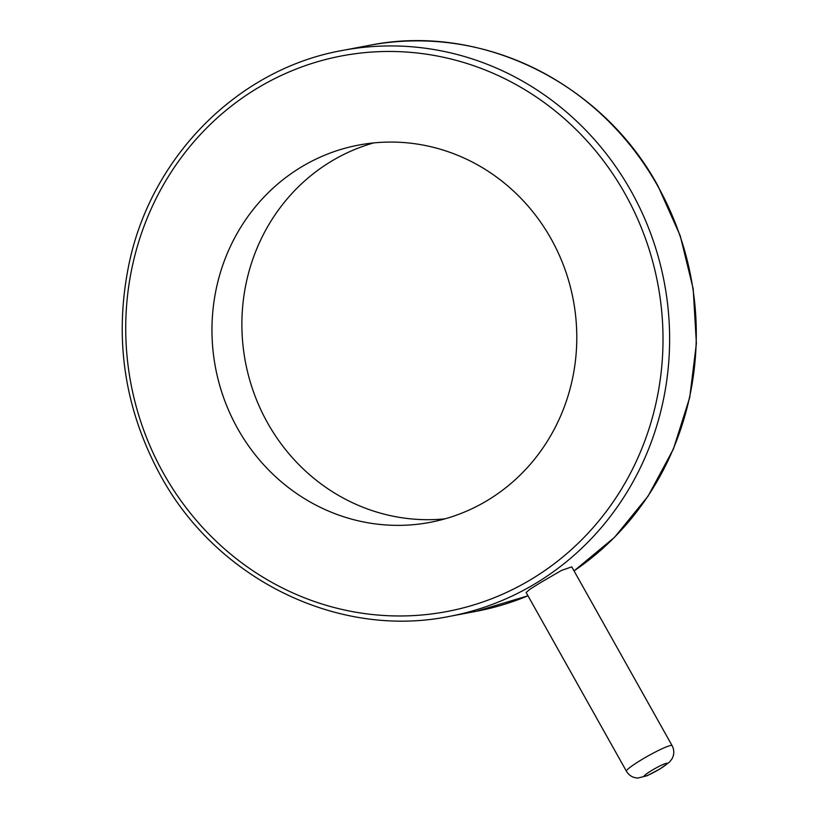 <?xml version="1.0" encoding="UTF-8"?>
<svg xmlns="http://www.w3.org/2000/svg" width="819" height="819" viewBox="0 0 819 819"><rect width="100%" height="100%" fill="white"/><g stroke="black" fill="none" stroke-linecap="round" stroke-linejoin="round"><path stroke-width="1.23" d="M541.308 582.155L561.506 570.413L571.775 566.85L672.102 745.628A26.177 2.774 -29.3 0 0 641.113 759.991A26.177 2.774 -29.3 0 0 626.443 771.252L526.115 592.475L530.047 589.158L541.308 582.155M237.694 428.654A191.984 182.064 -100.7 0 0 430.139 522.348A191.984 182.064 -100.7 0 0 551.054 238.779A191.984 182.064 -100.7 0 0 358.599 145.096A191.984 182.064 -100.7 0 0 237.694 428.654M373.689 142.915A191.984 182.064 -100.7 0 0 267.618 422.983A191.984 182.064 -100.7 0 0 444.973 518.847M574.037 570.884A287.981 273.096 -100.7 0 0 657.688 185.944A287.981 273.096 -100.7 0 0 369.011 45.414C479.832 22.707 601.412 81.9 657.974 185.974L680.231 235.77L693.202 288.912L696.396 343.478L689.721 397.502L673.402 449.037L648.034 496.212L614.506 537.336L574.058 570.915M449.651 616.349C338.831 639.055 217.26 579.862 160.688 475.788C124.232 408.804 113.708 338.073 129.095 263.585C151.525 156.009 238.708 68.806 342.352 50.471A287.981 273.096 79.3 0 1 631.019 191.001A287.981 273.096 79.3 0 1 449.651 616.349L476.32 611.291A287.981 273.096 -100.7 0 0 527.968 595.792M625.112 193.898A282.75 268.13 -100.7 0 0 256.777 88.534A282.75 268.13 -100.7 0 0 163.626 473.536A282.75 268.13 -100.7 0 0 531.961 578.9A282.75 268.13 -100.7 0 0 625.112 193.898M659.725 769.021A13.094 1.382 150.7 0 0 666.328 763.318A13.094 1.382 150.7 0 0 651.555 770.566A13.094 1.382 150.7 0 0 644.962 776.269A13.094 1.382 150.7 0 0 659.725 769.021M626.443 771.252C629.064 775.562 632.892 777.825 637.909 778.05L647.153 775.716L660.134 768.867L669.492 762.09L671.877 759.039C674.344 754.616 674.426 750.153 672.102 745.628M342.352 50.471L369.011 45.414M527.979 595.802L476.32 611.291"/></g></svg>
